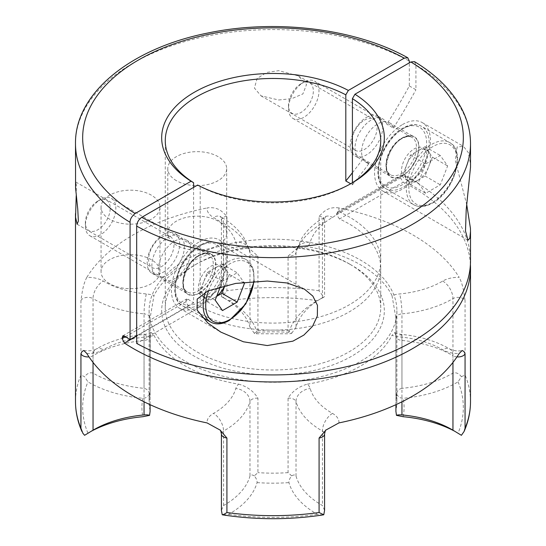 <?xml version="1.0" encoding="UTF-8"?>
<svg xmlns="http://www.w3.org/2000/svg" width="546" height="546" viewBox="0 0 546 546"><rect width="100%" height="100%" fill="white"/><g stroke="black" fill="none" stroke-linecap="round" stroke-linejoin="round"><path stroke-width="0.41" stroke-dasharray="2.73 2.05" d="M364.428 120.154A17.957 10.367 -60 0 1 373.403 119.267A17.957 10.367 -60 0 1 376.153 133.654A17.957 10.367 -60 0 1 364.428 149.474A17.957 10.367 -60 0 1 355.446 150.368A17.957 10.367 -60 0 1 352.696 135.981A17.957 10.367 -60 0 1 364.428 120.154M278.713 99.993L291.735 98.655L302.894 93.932L306.538 84.5L298.205 75.846L278.713 70.673L266.728 72.42L257.105 78.508L254.416 88.049L261.043 95.864L278.713 99.993M366.564 117.288A22.98 13.268 -60 0 1 378.05 116.148A22.98 13.268 -60 0 1 381.579 134.562A22.98 13.268 -60 0 1 366.564 154.818A22.98 13.268 -60 0 1 355.071 155.951A22.98 13.268 -60 0 1 351.549 137.537A22.98 13.268 -60 0 1 366.564 117.288M470.509 167.226L470.427 163.766L468.284 152.525L463.499 146.403L457.159 146.915L455.289 160.463L466.748 204.743M402.504 124.549A39.503 22.809 -60 0 1 422.256 122.591A39.503 22.809 -60 0 1 428.31 154.245A39.503 22.809 -60 0 1 402.504 189.053A39.503 22.809 -60 0 1 382.753 191.011A39.503 22.809 -60 0 1 376.699 159.357A39.503 22.809 -60 0 1 402.504 124.549M161.282 237.442A17.957 10.367 -60 0 1 170.263 236.548A17.957 10.367 -60 0 1 173.014 250.935A17.957 10.367 -60 0 1 161.282 266.762A17.957 10.367 -60 0 1 152.307 267.649A17.957 10.367 -60 0 1 149.549 253.262A17.957 10.367 -60 0 1 161.282 237.442M76.208 195.652L76.351 185.776L75.853 182.043L75.491 185.019M199.358 292.847A22.98 13.268 120 0 0 214.373 272.597A22.98 13.268 120 0 0 210.852 254.183A22.98 13.268 120 0 0 199.358 255.316A22.98 13.268 120 0 0 184.343 275.573A22.98 13.268 120 0 0 187.872 293.987A22.98 13.268 120 0 0 199.358 292.847M174.727 241.1A22.98 13.268 -60 0 1 186.22 239.96A22.98 13.268 -60 0 1 189.742 258.374A22.98 13.268 -60 0 1 174.727 278.631A22.98 13.268 -60 0 1 163.24 279.77A22.98 13.268 -60 0 1 159.712 261.35A22.98 13.268 -60 0 1 174.727 241.1M163.418 272.099A22.98 13.268 120 0 0 178.433 251.849A22.98 13.268 120 0 0 174.911 233.429A22.98 13.268 120 0 0 163.418 234.568A22.98 13.268 120 0 0 148.403 254.818A22.98 13.268 120 0 0 151.924 273.239A22.98 13.268 120 0 0 163.418 272.099M199.358 306.34A39.503 22.809 120 0 0 225.164 271.526A39.503 22.809 120 0 0 219.11 239.871A39.503 22.809 120 0 0 199.358 241.83A39.503 22.809 120 0 0 173.553 276.638A39.503 22.809 120 0 0 179.607 308.292A39.503 22.809 120 0 0 199.358 306.34M109.685 283.708A29.45 17.001 180 0 1 101.058 271.683A29.45 17.001 180 0 1 119.24 255.978A29.45 17.001 180 0 1 151.331 259.664A29.45 17.001 180 0 1 159.951 271.683A29.45 17.001 180 0 1 141.776 287.394A29.45 17.001 180 0 1 109.685 283.708M109.685 219.199A29.45 17.001 180 0 1 101.058 207.18A29.45 17.001 180 0 1 119.24 191.475A29.45 17.001 180 0 1 151.331 195.161A29.45 17.001 180 0 1 159.951 207.18A29.45 17.001 180 0 1 141.776 222.884A29.45 17.001 180 0 1 109.685 219.199M176.413 245.181A29.45 17.001 180 0 1 167.786 233.162A29.45 17.001 180 0 1 185.968 217.451A29.45 17.001 180 0 1 218.059 221.137A29.45 17.001 180 0 1 226.679 233.162A29.45 17.001 180 0 1 208.504 248.867A29.45 17.001 180 0 1 176.413 245.181M176.413 180.678A29.45 17.001 180 0 1 167.786 168.653A29.45 17.001 180 0 1 185.968 152.948A29.45 17.001 180 0 1 218.059 156.634A29.45 17.001 180 0 1 226.679 168.653A29.45 17.001 180 0 1 208.504 184.364A29.45 17.001 180 0 1 176.413 180.678M223.56 297.741A92.288 53.283 180 0 1 224.147 298.075A92.288 53.283 180 0 1 249.972 327.184L249.972 252.709A92.288 53.283 0 0 0 223.56 223.259L223.56 297.741L222.236 297.222L226.918 290.752L226.918 216.271L222.679 212.223C218.571 208.463 213.37 207.036 207.077 207.937A21.547 12.442 0 0 0 213.493 217.451A77.928 44.99 180 0 1 235.797 242.315A21.547 12.442 0 0 0 238.588 246.717L249.208 248.505L257.937 256.156L257.937 330.637L254.327 333.299L256.327 333.777L257.064 332.384A99.474 57.432 0 0 0 229.224 301.003A99.474 57.432 0 0 0 228.597 300.648L221.41 296.649L221.41 220.304A7.18 4.15 180 0 1 223.519 217.369A7.18 4.15 180 0 1 226.918 216.271M86.814 277.368C84.644 281.354 83.04 286.705 82.009 293.441L80.938 300.553L80.938 375.027L84.589 376.685L87.926 381.859A99.474 57.432 0 0 0 142.895 398.3C145.83 398.239 148.048 396.737 149.536 393.803L150.027 392.936L150.027 318.461L153.979 295.563A21.547 12.442 0 0 0 146.362 293.953A77.928 44.99 180 0 1 103.296 281.074A21.547 12.442 0 0 0 86.814 277.368A197.509 114.032 180 0 1 207.077 207.937M324.583 510.353L322.44 505.528A92.288 53.283 180 0 1 296.021 476.078C295.366 474.665 293.919 474.59 291.673 475.859C289.633 478.473 288.725 480.719 288.936 482.609A99.474 57.432 0 0 0 317.403 514.352L322.72 514.967M338.923 207.937C332.63 207.036 327.429 208.463 323.321 212.223L319.082 216.271L319.082 290.752L323.764 297.222L317.403 300.648A99.474 57.432 0 0 0 316.776 301.003A99.474 57.432 0 0 0 288.936 332.384L289.673 333.777L291.673 333.299L288.063 330.637L288.063 256.156L296.792 248.505L307.412 246.717A21.547 12.442 0 0 0 310.203 242.315A77.928 44.99 180 0 1 332.507 217.451A21.547 12.442 0 0 0 338.923 207.937A197.509 114.032 180 0 1 412.66 234.794A197.509 114.032 180 0 1 459.186 277.368A21.547 12.442 0 0 0 442.704 281.074A77.928 44.99 180 0 1 399.638 293.953A21.547 12.442 0 0 0 392.014 295.563L395.973 318.461L395.918 393.168L396.894 401.631A123.894 71.526 180 0 1 395.973 410.326L395.973 335.851L394.744 332.521L392.014 335.299A21.547 12.442 0 0 0 399.638 336.909A77.928 44.99 180 0 1 442.704 349.781A21.547 12.442 0 0 0 459.186 353.487M396.894 310.735A123.894 71.526 180 0 1 320.413 376.822A123.894 71.526 180 0 1 185.394 361.315A123.894 71.526 180 0 1 149.106 310.735A123.894 71.526 180 0 1 225.587 244.656A123.894 71.526 180 0 1 360.606 260.155A123.894 71.526 180 0 1 396.894 310.735L396.894 401.631A123.894 71.526 180 0 0 395.973 392.936L396.464 393.803C397.945 396.73 400.157 398.232 403.105 398.3A99.474 57.432 0 0 0 458.074 381.859L461.411 376.685C458.817 373.389 455.999 372.188 452.955 373.089A92.288 53.283 180 0 1 401.952 388.342L401.952 313.861A92.288 53.283 0 0 0 452.955 298.614A7.18 4.15 180 0 1 463.151 298.587A7.18 4.15 180 0 1 465.062 300.553L463.991 293.441C462.96 286.711 461.356 281.354 459.186 277.368M461.411 376.685L465.062 375.027L465.062 300.553M349.181 263.82L351.72 265.288A111.323 64.271 0 0 0 194.28 265.288A111.323 64.271 0 0 0 194.28 356.183A111.323 64.271 0 0 0 351.72 356.183A111.323 64.271 0 0 0 351.72 265.288L349.181 263.827A107.733 62.196 180 0 1 349.181 263.827A107.733 62.196 180 0 1 380.733 307.808A107.733 62.196 180 0 1 314.23 365.267A107.733 62.196 180 0 1 196.819 351.788A107.733 62.196 180 0 1 165.267 307.808A107.733 62.196 180 0 1 196.819 263.827A107.733 62.196 180 0 1 349.181 263.82M392.014 295.563A123.894 71.526 0 0 0 360.606 264.851A123.894 71.526 0 0 0 307.412 246.717M238.588 246.717A123.894 71.526 0 0 0 153.979 295.563M86.814 353.487A21.547 12.442 0 0 0 103.296 349.781A77.928 44.99 180 0 1 146.362 336.909A21.547 12.442 0 0 0 153.979 335.299L151.256 332.521L150.027 335.851L150.082 411.568M153.979 335.299A123.894 71.526 0 0 0 185.394 366.004A123.894 71.526 0 0 0 238.588 384.145A21.547 12.442 0 0 0 235.797 388.54A77.928 44.99 180 0 1 213.493 413.404A21.547 12.442 0 0 0 207.077 422.918M352.409 172.754A359.111 207.33 120 0 0 362.435 159.616A22.98 13.268 -60 0 1 359.78 158.674A22.98 13.268 -60 0 1 356.258 140.254A22.98 13.268 -60 0 1 371.273 120.004A22.98 13.268 -60 0 1 382.76 118.864A22.98 13.268 -60 0 1 386.786 124.235A359.111 207.33 120 0 0 409.323 85.947L409.323 62.851M362.435 159.616L369.035 163.431A22.98 13.268 -60 0 1 366.38 162.483A22.98 13.268 -60 0 1 362.858 144.069A22.98 13.268 -60 0 1 377.873 123.812A22.98 13.268 -60 0 1 389.366 122.679A22.98 13.268 -60 0 1 393.393 128.044L386.786 124.235M402.504 138.036A22.98 13.268 -60 0 1 413.998 136.896A22.98 13.268 -60 0 1 417.519 155.317A22.98 13.268 -60 0 1 402.504 175.566A22.98 13.268 -60 0 1 391.011 176.706A22.98 13.268 -60 0 1 387.489 158.285A22.98 13.268 -60 0 1 402.504 138.036M168.127 237.285A22.98 13.268 -60 0 1 179.62 236.145A22.98 13.268 -60 0 1 183.142 254.566A22.98 13.268 -60 0 1 168.127 274.815A22.98 13.268 -60 0 1 156.634 275.955A22.98 13.268 -60 0 1 153.112 257.541A22.98 13.268 -60 0 1 168.127 237.285M470.509 260.892A197.509 114.032 0 0 0 412.66 180.262A197.509 114.032 0 0 0 403.221 175.157L401.296 175.048L400.491 176.727L400.491 177.9L403.221 182.193L339.489 218.987A107.733 62.196 180 0 1 349.181 223.949A107.733 62.196 180 0 1 380.733 267.929A107.733 62.196 180 0 1 314.23 325.396A107.733 62.196 180 0 1 196.819 311.909A107.733 62.196 180 0 1 188.234 306.313L136.677 336.077M193.591 187.401L193.591 302.928A107.733 62.196 180 0 1 188.234 299.276L186.671 298.962L186.043 300.539L186.043 301.713L188.234 306.313M339.489 218.987L336.595 214.79L337.455 211.909L339.489 211.95A107.733 62.196 180 0 1 349.181 216.912A107.733 62.196 180 0 1 380.733 260.892A107.733 62.196 180 0 1 316.373 317.827A107.733 62.196 180 0 1 200.191 306.736L200.191 186.52A107.733 62.196 0 0 0 349.181 184.657A107.733 62.196 0 0 0 350.43 183.92M470.413 264.407A197.509 114.032 0 0 0 412.66 187.298A197.509 114.032 0 0 0 403.221 182.193M409.323 85.947L415.922 89.762L415.922 64.899A197.509 114.032 180 0 1 470.509 143.605M352.409 182.705L352.409 184.807L350.73 183.743M90.998 431.401A99.474 57.432 0 0 0 88.548 432.773A99.474 57.432 0 0 0 87.926 433.135L84.589 435.305M149.106 310.735L149.106 401.631L150.027 392.936A123.894 71.526 180 0 0 149.106 401.631A123.894 71.526 180 0 0 150.027 410.326M223.28 514.967L228.597 514.352A99.474 57.432 0 0 0 257.064 482.609C257.282 480.733 256.367 478.48 254.327 475.859L257.937 472.631L257.937 398.157C253.474 391.079 247.024 386.404 238.588 384.145M338.923 422.918A21.547 12.442 0 0 0 332.507 413.404A77.928 44.99 180 0 1 310.203 388.54A21.547 12.442 0 0 0 307.412 384.145C298.935 386.452 292.485 391.127 288.063 398.157L288.063 472.631L291.673 475.859M461.411 435.305L458.074 433.135A99.474 57.432 0 0 0 457.452 432.773A99.474 57.432 0 0 0 455.002 431.401M395.918 411.377L395.973 410.326M307.412 384.145A123.894 71.526 0 0 0 392.014 335.299M414.475 61.643L415.922 64.899M197.652 185.053L200.191 186.52M291.673 333.299L296.021 327.184A92.288 53.283 180 0 1 321.853 298.075A92.288 53.283 180 0 1 322.44 297.741L324.583 296.649L324.583 220.304A7.18 4.15 180 0 1 322.44 223.259A14.367 8.217 60.4 0 1 325.416 216.687A14.367 8.217 60.4 0 1 332.507 217.451M401.952 388.342C399.167 388.909 397.338 390.731 396.464 393.803M254.327 475.859C252.095 474.59 250.641 474.665 249.972 476.078A92.288 53.283 180 0 1 223.56 505.528L221.41 510.353M149.536 393.803C148.669 390.738 146.84 388.923 144.048 388.342A92.288 53.283 180 0 1 93.045 373.089C90.001 372.188 87.183 373.382 84.589 376.685M249.972 327.184L254.327 333.299M393.393 128.044A359.111 207.33 120 0 0 415.922 89.762M352.409 184.807A359.111 207.33 120 0 0 369.035 163.431M193.591 302.928L136.677 335.783M200.191 306.736L136.677 343.407M211.043 295.488A17.957 10.367 120 0 0 222.768 279.668A17.957 10.367 120 0 0 220.018 265.281A17.957 10.367 120 0 0 211.043 266.168A17.957 10.367 120 0 0 199.31 281.989A17.957 10.367 120 0 0 202.061 296.376A17.957 10.367 120 0 0 211.043 295.488M225.594 269.205A17.957 10.367 120 0 0 223.573 267.328A17.957 10.367 120 0 0 214.598 268.223L221.929 263.991L229.259 274.42L225.594 283.865A17.957 10.367 120 0 0 225.594 269.205M216.639 296.362L214.598 297.543A17.957 10.367 120 0 0 216.742 296.089M224.897 285.51A17.957 10.367 120 0 0 225.594 283.865L224.959 285.497M97.789 201.099L97.789 201.099A17.561 10.142 120 0 0 85.367 222.611A17.561 10.142 120 0 0 97.789 229.784A17.561 10.142 120 0 0 110.21 208.272A17.561 10.142 120 0 0 97.789 201.099L100.607 199.474A21.547 12.442 120 0 0 85.367 225.867A21.547 12.442 120 0 0 89.831 235.729A21.547 12.442 120 0 0 100.607 234.664A21.547 12.442 120 0 0 114.68 215.677A21.547 12.442 120 0 0 111.377 198.41A21.547 12.442 120 0 0 100.607 199.474L97.789 201.099M214.598 268.223A17.957 10.367 120 0 0 203.603 281.9L207.268 272.454L214.598 268.223M203.603 281.9A17.957 10.367 120 0 0 203.603 296.56L199.938 291.346L203.603 281.9M203.603 296.56A17.957 10.367 120 0 0 205.617 298.43A17.957 10.367 120 0 0 214.598 297.543L207.268 301.774L203.603 296.56M220.42 286.602L222.502 281.251L237.162 272.782L243.85 282.296M199.938 291.346L215.172 300.143M207.268 301.774L222.502 310.572M207.268 272.454L222.502 281.251M221.929 263.991L237.162 272.782M229.259 274.42L243.066 282.391M414.182 178.208A17.957 10.367 120 0 0 425.914 162.38A17.957 10.367 120 0 0 423.164 147.993A17.957 10.367 120 0 0 414.182 148.887A17.957 10.367 120 0 0 402.457 164.708A17.957 10.367 120 0 0 405.207 179.095A17.957 10.367 120 0 0 414.182 178.208M428.733 151.918A17.957 10.367 120 0 0 426.719 150.048A17.957 10.367 120 0 0 417.738 150.935L425.068 146.703L432.398 157.132L428.733 166.578A17.957 10.367 120 0 0 428.733 151.918M417.738 180.255A17.957 10.367 120 0 0 428.733 166.578L425.068 176.024L410.408 184.493L403.078 174.065L410.408 155.166L417.738 150.935A17.957 10.367 120 0 0 406.743 164.612A17.957 10.367 120 0 0 406.743 179.279A17.957 10.367 120 0 0 408.763 181.149A17.957 10.367 120 0 0 417.738 180.255M300.935 83.818L300.935 83.818A17.561 10.142 120 0 0 288.513 105.33A17.561 10.142 120 0 0 300.935 112.503A17.561 10.142 120 0 0 313.349 90.991A17.561 10.142 120 0 0 300.935 83.818L303.747 82.193A21.547 12.442 120 0 0 288.513 108.579A21.547 12.442 120 0 0 292.977 118.448A21.547 12.442 120 0 0 303.747 117.376A21.547 12.442 120 0 0 317.827 98.389A21.547 12.442 120 0 0 314.523 81.122A21.547 12.442 120 0 0 303.747 82.193L300.935 83.818M425.648 193.284L418.311 182.855L425.648 163.964L440.308 155.501L447.638 165.929L440.308 184.821L425.648 193.284L410.408 184.493M403.078 174.065L418.311 182.855M410.408 155.166L425.648 163.964M425.068 146.703L440.308 155.501M432.398 157.132L447.638 165.929M425.068 176.024L440.308 184.821M257.937 256.156A7.18 4.15 180 0 1 249.972 252.709A14.367 11.575 164.2 0 0 249.624 250.143L243.803 237.51C238.227 229.19 230.487 222.249 220.584 216.687A14.367 8.217 119.6 0 1 223.56 223.259A7.18 4.15 180 0 1 221.41 220.304C220.748 217.24 220.297 215.916 220.072 216.346L220.584 216.687A14.367 8.217 119.6 0 0 213.493 217.451M80.938 300.553A7.18 4.15 180 0 1 82.849 298.587A7.18 4.15 180 0 1 93.045 298.614A14.367 8.367 -59.6 0 1 103.296 281.074M144.048 401.801L144.048 340.451A92.288 53.283 0 0 0 93.045 355.699A7.18 4.15 180 0 1 89.012 356.893M83.797 350.484C89.23 351.146 93.305 350.696 96.014 349.126A14.367 8.367 59.6 0 0 93.045 355.699L93.045 362.428M221.41 434.009A7.18 4.15 180 0 1 223.56 431.053A14.367 8.217 -119.6 0 0 213.493 413.404M296.021 476.078L296.021 401.603A92.288 53.283 0 0 0 322.44 431.053A7.18 4.15 180 0 1 324.583 434.009M332.507 413.404A14.367 8.217 -60.4 0 0 322.44 431.053L322.44 505.528M456.988 356.893A7.18 4.15 180 0 1 452.955 355.699A14.367 8.367 120.4 0 0 449.986 349.126A14.367 8.367 120.4 0 0 442.704 349.781M319.082 216.271A7.18 4.15 180 0 1 322.481 217.369A7.18 4.15 180 0 1 324.583 220.304C325.252 217.24 325.703 215.916 325.928 216.346L325.416 216.687C315.506 222.249 307.76 229.197 302.191 237.524L296.376 250.143A14.367 11.575 15.8 0 1 310.203 242.315M442.704 281.074A14.367 8.367 -120.4 0 1 452.955 298.614L452.955 373.089M257.937 330.637A123.894 71.526 180 0 1 288.063 330.637M470.509 401.631A197.509 114.032 0 0 0 465.062 375.027M75.491 143.605A197.509 114.032 180 0 1 195.263 38.78A197.509 114.032 180 0 1 409.323 61.091M319.082 290.752A197.509 114.032 0 0 0 226.918 290.752M80.938 375.027A197.509 114.032 0 0 0 75.491 401.631M142.895 398.3A131.074 75.676 0 0 0 142.895 416.7M87.926 433.135A190.329 109.882 180 0 1 87.926 381.859M228.597 300.648A190.329 109.882 180 0 1 317.403 300.648M288.936 332.384A131.074 75.676 0 0 0 257.064 332.384M257.064 482.609A131.074 75.676 0 0 0 288.936 482.609M317.403 514.352A190.329 109.882 180 0 1 228.597 514.352M288.063 472.631A123.894 71.526 180 0 1 257.937 472.631M403.105 416.7A131.074 75.676 0 0 0 403.105 398.3M458.074 381.859A190.329 109.882 180 0 1 458.074 433.135M322.44 297.741L322.44 223.259A92.288 53.283 0 0 0 296.021 252.709L296.021 327.184M296.792 248.505L297.461 248.082L296.376 250.143A14.367 11.575 15.8 0 0 296.021 252.709A7.18 4.15 180 0 1 288.063 256.156M395.973 318.461A7.18 4.15 180 0 1 395.918 317.956A7.18 4.15 180 0 1 401.952 313.861A14.367 1.884 -95.4 0 0 399.638 293.953M452.955 362.428L452.955 355.699A92.288 53.283 0 0 0 401.952 340.451L401.952 401.801M395.918 404.688L395.918 336.356A7.18 4.15 180 0 0 401.952 340.451A14.367 1.884 95.4 0 0 400.982 334.336A14.367 1.884 95.4 0 0 399.638 336.909M395.734 334.725L395.918 336.356A7.18 4.15 180 0 1 395.973 335.851M288.063 398.157A7.18 4.15 180 0 1 296.021 401.603A14.367 11.575 -15.8 0 1 310.203 388.54M223.56 505.528L223.56 431.053A92.288 53.283 0 0 0 249.972 401.603L249.972 476.078M257.937 398.157A7.18 4.15 180 0 0 249.972 401.603A14.367 11.575 -164.2 0 0 235.797 388.54M150.027 335.851A7.18 4.15 180 0 1 150.082 336.356A7.18 4.15 180 0 1 144.048 340.451A14.367 1.884 84.6 0 1 145.018 334.336A14.367 1.884 84.6 0 1 146.362 336.909M151.256 332.521C150.095 333.34 148.014 333.947 145.018 334.336C126.372 336.124 110.039 341.052 96.014 349.126A14.367 8.367 59.6 0 1 103.296 349.781M93.045 373.089L93.045 298.614A92.288 53.283 0 0 0 144.048 313.861L144.048 388.342M150.082 393.168L150.082 317.956A7.18 4.15 180 0 0 144.048 313.861A14.367 1.884 -84.6 0 1 146.362 293.953M150.095 317.444L150.082 317.956A7.18 4.15 180 0 1 150.027 318.461M249.208 248.505L248.539 248.082L249.624 250.143A14.367 11.575 164.2 0 0 235.797 242.315M400.491 176.727L336.595 213.616M336.595 214.79L400.491 177.9M186.043 300.539L188.234 299.276M125.45 336.698L186.043 301.713M339.489 211.95L403.221 175.157M199.358 293.141A23.342 13.479 120 0 0 215.868 264.557A23.342 13.479 120 0 0 199.358 255.023A23.342 13.479 120 0 0 182.855 283.613A23.342 13.479 120 0 0 199.358 293.141M198.089 255.76A21.547 12.442 -60 0 1 208.865 254.689A21.547 12.442 -60 0 1 212.169 271.956A21.547 12.442 -60 0 1 198.089 290.943A21.547 12.442 -60 0 1 187.319 292.014A21.547 12.442 -60 0 1 184.016 274.747A21.547 12.442 -60 0 1 198.089 255.76M253.76 281.388A34.118 19.697 120 0 0 229.832 263.82A34.118 19.697 120 0 0 208.654 290.561M205.467 292.083A35.913 20.734 -60 0 1 228.562 261.623A35.913 20.734 -60 0 1 246.519 259.841A35.913 20.734 -60 0 1 252.02 288.622A35.913 20.734 -60 0 1 228.562 320.263A35.913 20.734 -60 0 1 210.606 322.044M200.628 245.495A35.913 20.734 120 0 0 177.17 277.143A35.913 20.734 120 0 0 182.678 305.917A35.913 20.734 120 0 0 200.628 304.136A35.913 20.734 120 0 0 224.092 272.495A35.913 20.734 120 0 0 218.584 243.721A35.913 20.734 120 0 0 200.628 245.495M199.358 301.938A34.118 19.697 -60 0 1 175.239 288.015A34.118 19.697 -60 0 1 199.358 246.232A34.118 19.697 -60 0 1 223.485 260.155A34.118 19.697 -60 0 1 199.358 301.938M402.504 175.86A23.342 13.479 120 0 0 419.007 147.27A23.342 13.479 120 0 0 402.504 137.742A23.342 13.479 120 0 0 386.002 166.332A23.342 13.479 120 0 0 402.504 175.86M401.235 138.472A21.547 12.442 -60 0 1 412.005 137.408A21.547 12.442 -60 0 1 415.308 154.675A21.547 12.442 -60 0 1 401.235 173.662A21.547 12.442 -60 0 1 390.458 174.727A21.547 12.442 -60 0 1 387.155 157.46A21.547 12.442 -60 0 1 401.235 138.472M432.978 146.54A34.118 19.697 120 0 0 408.852 188.322A34.118 19.697 120 0 0 432.978 202.252A34.118 19.697 120 0 0 457.098 160.469A34.118 19.697 120 0 0 432.978 146.54M431.709 202.982A35.913 20.734 -60 0 1 413.752 204.764A35.913 20.734 -60 0 1 408.244 175.983A35.913 20.734 -60 0 1 431.709 144.342A35.913 20.734 -60 0 1 449.658 142.561A35.913 20.734 -60 0 1 455.166 171.335A35.913 20.734 -60 0 1 431.709 202.982M403.774 128.214A35.913 20.734 120 0 0 380.316 159.855A35.913 20.734 120 0 0 385.817 188.636A35.913 20.734 120 0 0 403.774 186.855A35.913 20.734 120 0 0 427.231 155.207A35.913 20.734 120 0 0 421.73 126.433A35.913 20.734 120 0 0 403.774 128.214M402.504 184.657A34.118 19.697 -60 0 1 378.378 170.727A34.118 19.697 -60 0 1 402.504 128.945A34.118 19.697 -60 0 1 426.624 142.875A34.118 19.697 -60 0 1 402.504 184.657M298.205 75.853L373.403 119.267M422.256 122.591L463.499 146.403M75.853 182.043L170.263 236.548M186.22 239.96L210.852 254.183M219.11 239.871L304.361 289.093M101.058 207.18L101.058 271.683M167.786 168.653L167.786 233.162M394.744 332.521C395.905 333.34 397.986 333.947 400.982 334.336C419.628 336.124 435.961 341.052 449.986 349.126C454.381 350.955 458.456 351.406 462.203 350.484M196.819 263.827L194.28 265.288M378.05 116.148L382.76 118.864M389.366 122.679L413.998 136.896M174.911 233.429L179.62 236.145M165.267 307.808L165.267 140.677M380.733 307.808L380.733 267.929M380.733 260.892L380.733 140.677M151.924 273.239L156.634 275.955M355.071 155.951L359.78 158.674M366.38 162.483L391.011 176.706M256.327 333.777L289.673 333.777M349.181 184.657L351.72 183.19M395.905 317.444L395.918 393.168M321.853 298.075L316.776 301.003M452.375 429.838L457.452 432.773M150.082 404.688L150.273 334.705M93.625 429.838L88.548 432.773M224.147 298.075L229.224 301.003M226.679 168.653L226.679 233.162M159.951 207.18L159.951 271.683M179.607 308.292L220.024 331.627M163.24 279.77L187.872 293.987M77.102 224.235L152.307 267.649M382.753 191.011L468.004 240.233M261.043 95.864L355.446 150.368M337.455 211.909L401.296 175.048M122.83 335.817L186.671 298.962M89.831 235.729L187.319 292.014C178.726 289.66 185.169 262.619 198.99 255.849C203.269 253.61 206.565 253.221 208.865 254.689L111.377 198.41M201.651 316.871L182.678 305.917C165.813 297.959 177.989 256.75 199.734 245.407C206.9 241.373 213.186 240.806 218.584 243.721L246.519 259.841L253.091 268.182L254.218 281.361M220.018 265.281L223.573 267.328M85.367 222.611L85.367 225.867M202.061 296.376L205.617 298.43M292.977 118.448L390.458 174.727C381.866 172.379 388.315 145.338 402.129 138.561C406.415 136.323 409.705 135.94 412.005 137.408L314.523 81.122M413.752 204.764C419.151 207.671 425.43 207.105 432.603 203.071C454.347 191.728 466.523 150.519 449.658 142.561L421.73 126.433C416.332 123.526 410.046 124.085 402.873 128.126C381.135 139.469 368.953 180.678 385.817 188.636L413.752 204.764M423.164 147.993L426.719 150.048M288.513 105.33L288.513 108.579M405.207 179.095L408.763 181.149"/><path stroke-width="0.82" d="M466.748 204.743L470.427 228.269L470.509 231.408L469.806 238.336L468.004 240.233L465.506 231.019L466.223 209.589L470.509 167.226L470.509 143.605A197.509 114.032 180 0 1 350.737 248.437A197.509 114.032 180 0 1 136.677 226.119L136.677 343.407A197.509 114.032 0 0 0 350.737 365.718A197.509 114.032 0 0 0 470.509 260.892L470.509 231.408M136.677 336.077L124.495 343.106L122.147 338.602L122.83 335.817L124.495 336.07A197.509 114.032 0 0 0 130.078 339.592L130.078 222.311A197.509 114.032 180 0 1 75.491 143.605L75.573 187.954L77.757 209.132L78.365 221.069L77.102 224.235L75.573 217.274L76.208 195.652M267.287 281.047L286.95 282.964L304.361 289.093L312.844 296.096L317.465 305.344L317.363 315.943L312.524 326.365L303.876 335.073L292.902 341.154L267.287 345.557L243.407 341.776L220.857 332.111L207.773 322.945L197.167 310.073L197.188 299.112L207.794 290.943L235.708 283.415L267.287 281.047M93.045 362.428L93.045 430.173L84.589 435.305L82.849 433.217L80.938 428.235L80.938 353.76L82.009 351.542L83.797 350.484L86.814 353.487A197.509 114.032 180 0 0 133.34 396.062A197.509 114.032 180 0 0 207.077 422.918L220.072 430.057L226.918 438.042L226.918 512.517C224.768 513.97 223.212 514.721 222.236 514.769L223.28 514.967C256.429 519.942 289.571 519.942 322.72 514.967L323.764 514.769L319.082 512.517L319.082 438.042L325.928 430.057L338.923 422.918A197.509 114.032 180 0 0 459.186 353.487L462.203 350.484L463.991 351.542L465.062 353.76L465.062 428.235L464.1 431.442L461.411 435.305L452.955 430.173L452.955 362.428M323.764 514.769L324.583 510.353L324.583 434.009A7.18 4.15 180 0 1 322.481 436.943A7.18 4.15 180 0 1 319.082 438.042M193.591 187.401L193.591 182.705A107.733 62.196 0 0 1 165.267 140.677A107.733 62.196 0 0 1 229.627 83.736A107.733 62.196 0 0 1 345.809 94.827L345.809 180.999A359.111 207.33 120 0 0 352.409 172.754M350.73 183.743L345.809 180.999M124.495 343.106A197.509 114.032 0 0 0 133.34 348.56A197.509 114.032 0 0 0 348.587 373.28A197.509 114.032 0 0 0 470.509 267.929A197.509 114.032 0 0 0 470.413 264.407M409.323 62.851L409.323 61.091L407.794 57.78C355.678 28.549 275.621 18.741 207.971 32.999C131.333 48.055 74.782 93.086 75.491 143.605M350.43 183.92A107.733 62.196 0 0 0 380.733 140.677A107.733 62.196 0 0 0 352.409 98.642L352.409 182.705M130.078 222.311C129.982 219.287 131.675 216.352 135.155 213.513L191.052 181.245A111.323 64.271 180 0 1 194.28 92.294A111.323 64.271 180 0 1 348.348 90.431L404.238 58.156L407.794 57.78M345.809 94.827L348.348 90.431M191.052 181.245L193.591 182.705M150.082 404.688L150.082 411.568L149.536 415.363L142.895 416.7A99.474 57.432 0 0 0 90.998 431.401M455.002 431.401A99.474 57.432 0 0 0 403.105 416.7L396.464 415.363L395.918 411.377M136.677 226.119C136.985 222.386 138.677 219.451 141.762 217.322L197.652 185.053A111.323 64.271 180 0 0 351.72 183.19A111.323 64.271 180 0 0 354.948 94.24L410.845 61.971L414.475 61.643C436.315 74.884 452.04 90.561 461.657 108.681C467.519 119.963 470.475 131.606 470.509 143.605M352.409 98.642L354.948 94.24M396.464 415.363C397.331 414.885 399.16 414.742 401.952 414.926A92.288 53.283 180 0 1 452.375 429.838A92.288 53.283 180 0 1 452.955 430.173M226.918 438.042A7.18 4.15 180 0 1 223.519 436.943A7.18 4.15 180 0 1 221.41 434.009L221.41 510.353L222.236 514.769M93.045 430.173A92.288 53.283 180 0 1 93.625 429.838A92.288 53.283 180 0 1 144.048 414.926C146.833 414.735 148.662 414.885 149.536 415.363M136.677 335.783L130.078 339.592M216.742 296.089A17.957 10.367 120 0 0 224.897 285.51M224.959 285.497L221.929 293.311L216.639 296.362M243.85 282.296L244.492 283.21L237.162 302.109L222.502 310.572L215.172 300.143L220.42 286.602M243.066 282.391L244.492 283.21M221.929 293.311L237.162 302.109M89.012 356.893A7.18 4.15 180 0 1 82.849 355.726A7.18 4.15 180 0 1 80.938 353.76M465.062 353.76A7.18 4.15 180 0 1 463.151 355.726A7.18 4.15 180 0 1 456.988 356.893M226.918 512.517A197.509 114.032 0 0 0 319.082 512.517M465.062 428.235A197.509 114.032 0 0 0 470.509 401.631C470.488 411.793 468.352 421.73 464.1 431.442M75.491 213.616L75.491 401.631A197.509 114.032 0 0 0 80.938 428.235M404.238 58.156A190.329 109.882 0 0 0 138.418 60.04A190.329 109.882 0 0 0 135.155 213.513M141.762 217.322A190.329 109.882 0 0 0 407.582 215.445A190.329 109.882 0 0 0 410.845 61.971M401.952 401.801L401.952 414.926M144.048 414.926L144.048 401.801M124.495 336.07L122.147 337.428M122.147 338.602L125.45 336.698M208.654 290.561A34.118 19.697 120 0 0 229.832 319.533A34.118 19.697 120 0 0 253.76 281.388M201.651 316.871L210.606 322.044A35.913 20.734 -60 0 1 205.467 292.083M220.072 430.057C220.338 429.688 220.782 431.006 221.41 434.009M470.509 267.929L470.509 401.631M75.491 401.631C75.512 411.793 77.648 421.73 81.9 431.449M395.918 411.568L395.918 404.688M325.928 430.057C325.662 429.688 325.218 431.006 324.583 434.009M220.024 331.627L220.857 332.105M210.606 322.044C216.004 324.952 222.29 324.392 229.463 320.352L245.857 303.869L254.218 281.361"/></g></svg>
